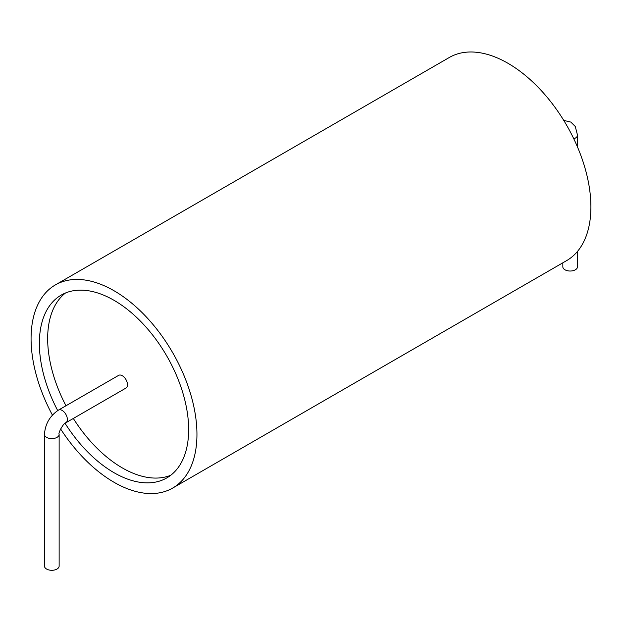 <?xml version="1.0" encoding="UTF-8"?>
<svg xmlns="http://www.w3.org/2000/svg" width="622" height="622" viewBox="0 0 622 622"><rect width="100%" height="100%" fill="white"/><g stroke="black" fill="none" stroke-linecap="round" stroke-linejoin="round"><path stroke-width="0.93" d="M60.606 428.939A117.294 67.72 -120 0 0 172.652 488.076L566.611 260.634A117.294 67.72 -120 0 0 590.9 206.939A117.294 67.72 -120 0 0 539.702 88.899A117.294 67.72 -120 0 0 449.317 57.481L55.366 284.923A117.294 67.72 -120 0 0 52.427 415.092M172.652 488.076A117.294 67.72 -120 0 0 196.949 434.381A117.294 67.72 -120 0 0 145.75 316.349A117.294 67.72 -120 0 0 55.366 284.923M65.053 423.302A105.561 60.948 -120 0 0 166.789 477.921A105.561 60.948 -120 0 0 188.653 429.6A105.561 60.948 -120 0 0 142.578 323.362A105.561 60.948 -120 0 0 61.228 295.085A105.561 60.948 -120 0 0 57.698 410.574M65.535 292.97A105.561 60.948 -120 0 0 65.986 405.762M73.318 418.458A105.561 60.948 -120 0 0 170.778 475.247M127.487 384.707A7.332 4.23 60 0 1 125.971 388.066L65.839 422.781A7.332 4.23 -120 0 0 67.355 419.422A7.332 4.23 -120 0 0 64.159 412.044A7.332 4.23 -120 0 0 58.507 410.077L118.639 375.361A7.332 4.23 60 0 1 124.291 377.329A7.332 4.23 60 0 1 127.487 384.707M562.832 262.811L562.832 266.791A7.332 4.23 0 0 0 570.164 271.029A7.332 4.23 0 0 0 577.496 266.791L577.496 251.405M59.137 434.389A7.332 4.23 0 0 1 56.991 437.375A7.332 4.23 0 0 1 48.998 438.292A7.332 4.23 0 0 1 44.473 434.389L44.473 566.067A7.332 4.23 0 0 0 48.998 569.977A7.332 4.23 0 0 0 56.991 569.06A7.332 4.23 0 0 0 59.137 566.067L59.137 434.389C57.768 433.246 64.159 422.159 65.839 422.781M573.787 138.792A7.332 4.23 0 0 0 577.496 135.114L575.272 126.484L570.825 122.075L563.75 120.404M44.473 434.389C45.173 423.986 49.853 415.885 58.507 410.077M577.496 135.114L577.496 147.002"/></g></svg>
